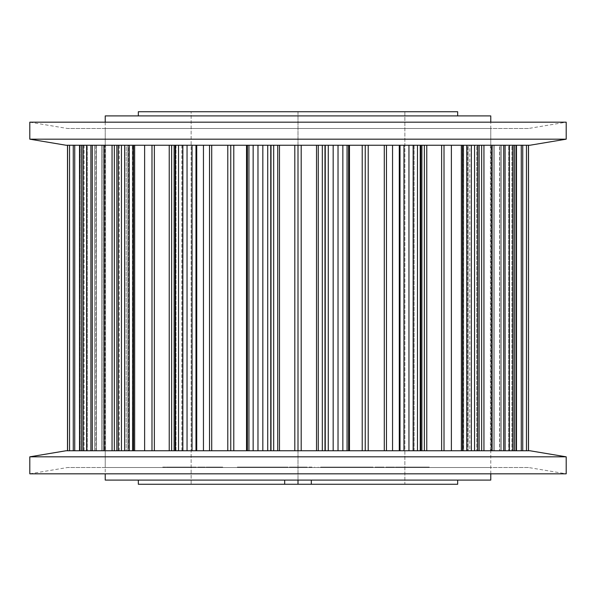 <?xml version="1.0" encoding="UTF-8"?>
<svg xmlns="http://www.w3.org/2000/svg" width="596" height="596" viewBox="0 0 596 596"><rect width="100%" height="100%" fill="white"/><g stroke="black" fill="none" stroke-linecap="round" stroke-linejoin="round"><path stroke-width="0.45" stroke-dasharray="2.98 2.23" d="M529.874 145.253L66.126 145.253M566.2 139.173L29.8 139.173M528.488 128.49L67.512 128.49L528.488 128.49L566.2 122.18L29.8 122.18L67.519 128.49M105.231 128.49L490.769 128.49L105.231 128.49L105.231 145.253L490.769 145.253L105.231 145.253L490.769 145.253L490.769 122.18M490.769 128.49L490.769 145.253L105.231 145.253L105.231 122.18M457.661 480.085L138.339 480.085L457.661 480.085M138.339 484.272L457.661 484.272M457.661 115.915L138.339 115.915L457.661 115.915M490.769 473.82L490.769 450.747L105.231 450.747L490.769 450.747L105.231 450.747L490.769 450.747L490.769 467.51L105.231 467.51L105.231 450.747L105.231 473.82M348.548 450.747L348.548 145.253L348.548 450.747L346.85 450.747L346.85 145.253L348.548 145.253L346.85 145.253L346.857 450.747L420.806 450.747L412.961 450.747L412.961 145.253L414.138 145.253L414.138 450.747L420.806 450.747L413.237 450.747L479.139 450.747L462.921 450.747L463.144 145.253L463.144 450.747L479.139 450.747L412.968 450.747L414.138 450.747L414.138 145.253L420.806 145.253L419.994 145.253L419.994 450.747L419.994 145.253L413.237 145.253L413.259 450.747L348.548 450.747M175.194 450.747L116.861 450.747L183.039 450.747L175.194 450.747L175.194 145.253L175.507 450.747M114.335 450.747L112.055 450.747L114.335 450.747L114.335 145.253L126.203 145.253L126.203 450.747L114.335 450.747L133.079 450.747L126.203 450.747L126.203 145.253L133.079 145.253L132.856 450.747L132.327 450.747L132.856 450.747L132.856 145.253L128.594 145.253L128.594 450.747L132.327 450.747L128.594 450.747L128.594 145.253L119.282 145.253L119.282 450.747L128.594 450.747L116.861 450.747L119.282 450.747L119.282 145.253L116.861 145.253L116.861 450.747L116.861 145.253L118.313 145.253L118.313 450.747M79.521 450.747L105.589 450.747L67.497 450.747L105.589 450.747L79.521 450.747L79.521 145.253L80.065 145.253L80.065 450.747L80.065 145.253L79.521 145.253L79.782 450.747L81.421 450.747L79.782 450.747M481.665 145.253L468.24 145.253L468.24 450.747L468.24 145.253L466.608 145.253L466.608 450.747L468.24 450.747L466.608 450.747L466.608 145.253L462.921 145.253L462.921 450.747L466.608 450.747L462.921 450.747L463.144 145.253L469.797 145.253L469.797 450.747L516.479 450.747L490.411 450.747L490.411 145.253L493.115 145.253L493.115 450.747L516.479 450.747L468.24 450.747L469.797 450.747L469.797 145.253L481.665 145.253L481.665 450.747M67.497 450.747L67.497 145.253L67.519 450.747M67.519 145.253L67.572 450.747M490.411 450.747L493.115 450.747L493.115 145.253L490.411 145.253L492.102 145.253L492.102 450.747L528.503 450.747L491.588 450.747L492.102 450.747L492.102 145.253L499.545 145.253L499.545 450.747L499.545 145.253L508.686 145.253L508.686 450.747L508.686 145.253L528.503 145.253L490.992 145.253L490.992 450.747L490.992 145.253L490.411 145.253L490.411 450.747L491.588 450.747L490.411 450.747M399.275 450.747L399.275 145.253L413.237 145.253L412.968 450.747L412.961 145.253L412.968 450.747L413.237 145.253L426.773 145.253L426.773 450.747M362.219 450.747L362.219 145.253L346.857 145.253L346.857 450.747L346.85 145.253L349.472 145.253L349.472 450.747M328.269 450.747L182.763 450.747L328.269 450.747L328.269 145.253L348.802 145.253L325.252 145.253L325.252 450.747M112.055 450.747L81.421 450.747L112.055 450.747L112.055 145.253L114.335 145.253L104.285 145.253L112.055 145.253M116.861 450.747L116.861 145.253L118.157 145.253L118.157 450.747L118.157 145.253L133.079 145.253L129.392 145.253L129.392 450.747L129.392 145.253L127.76 145.253L127.76 450.747L127.76 145.253L114.335 145.253M333.171 450.747L333.171 145.253M324.991 450.747L324.991 145.253L328.269 145.253M338.021 450.747L338.021 145.253M342.856 450.747L342.856 145.253M322.309 145.253L318.264 145.253L322.309 145.253L322.309 450.747M347.066 450.747L347.066 145.253M348.802 450.747L348.802 145.253M316.521 145.253L301.196 145.253L316.521 145.253L316.521 450.747M294.804 450.747L294.804 145.253L301.196 145.253L301.196 450.747M301.196 145.253L298 145.253L298 450.747M279.479 145.253L294.804 145.253L277.736 145.253L279.479 145.253L279.479 450.747M349.472 145.253L368.216 145.253L368.216 450.747M273.691 145.253L277.736 145.253L271.009 145.253L273.691 145.253L273.691 450.747M365.236 450.747L365.236 145.253L362.219 145.253M246.528 450.747L246.528 145.253L249.143 145.253L249.143 450.747L249.15 145.253L247.452 145.253L247.452 450.747L247.198 145.253L271.009 145.253L271.009 450.747M271.009 145.253L270.748 450.747M384.286 145.253L368.216 145.253L384.286 145.253L384.286 450.747M270.748 145.253L267.731 145.253L267.731 450.747M267.731 145.253L262.829 145.253L262.829 450.747M392.548 145.253L399.275 145.253L386.476 145.253L392.548 145.253L392.548 450.747M262.829 145.253L257.979 145.253L257.979 450.747M257.979 145.253L253.144 145.253L253.144 450.747M400.013 450.747L400.013 145.253L399.275 145.253M253.144 145.253L248.934 145.253L248.934 450.747M403.961 450.747L403.961 145.253L400.013 145.253M248.934 145.253L247.198 145.253L247.198 450.747M408.953 450.747L408.953 145.253L403.961 145.253M417.476 450.747L417.476 145.253M420.493 450.747L420.493 145.253M420.724 450.747L420.724 145.253L420.724 450.747M227.784 450.747L227.784 145.253L246.528 145.253L233.781 145.253L233.781 450.747M233.781 145.253L230.764 145.253L230.764 450.747M211.714 145.253L227.784 145.253L209.524 145.253L211.714 145.253L211.714 450.747M203.452 145.253L196.725 145.253L203.452 145.253L203.452 450.747M421.886 450.747L421.886 145.253L413.259 145.253L413.259 450.747M169.227 450.747L169.227 145.253L182.741 145.253L182.763 450.747L182.741 145.253L175.507 145.253L196.725 145.253L196.725 450.747M424.359 450.747L424.359 145.253L421.886 145.253M196.725 145.253L195.987 145.253L195.987 450.747M195.987 145.253L192.039 145.253L192.039 450.747M441.636 145.253L426.773 145.253L441.636 145.253L441.636 450.747M192.039 145.253L187.047 145.253L187.047 450.747M461.349 450.747L461.349 145.253L444.013 145.253L451.381 145.253L451.381 450.747M178.524 145.253L178.524 450.747M451.381 145.253L479.139 145.253L476.718 145.253L476.718 450.747L476.718 145.253L467.406 145.253L467.406 450.747L467.406 145.253L463.144 145.253L479.139 145.253L461.349 145.253M462.474 450.747L462.474 145.253M466.869 450.747L466.869 145.253M471.362 450.747L471.362 145.253M176.006 450.747L176.006 145.253L175.276 145.253L181.862 145.253L176.006 145.253L176.006 450.747M474.558 450.747L474.558 145.253M181.862 450.747L181.862 145.253L183.039 145.253L181.862 145.253L181.862 450.747M477.687 450.747L477.687 145.253M479.139 450.747L479.139 145.253L479.139 450.747M182.741 450.747L182.741 145.253L174.114 145.253L174.114 450.747M477.843 450.747L477.843 145.253L477.843 450.747M174.114 145.253L171.641 145.253L171.641 450.747M154.364 145.253L169.227 145.253L151.987 145.253L154.364 145.253L154.364 450.747M144.619 145.253L134.651 145.253L144.619 145.253L144.619 450.747M134.651 145.253L118.313 145.253L134.651 145.253L134.651 450.747M133.526 145.253L133.526 450.747M129.131 145.253L129.131 450.747M124.639 145.253L124.639 450.747M121.442 145.253L121.442 450.747M503.717 450.747L503.717 145.253L483.945 145.253L491.715 145.253L491.715 450.747M491.715 145.253L516.479 145.253L511.897 145.253L511.897 450.747L511.897 145.253L500.245 145.253L500.245 450.747L500.245 145.253L493.115 145.253L516.479 145.253L503.717 145.253M505.095 450.747L505.095 145.253M509.409 450.747L509.409 145.253M512.851 450.747L512.851 145.253M514.579 450.747L514.579 145.253M516.218 450.747L516.218 145.253M515.935 450.747L515.935 145.253L515.935 450.747M513.275 450.747L513.275 145.253L513.275 450.747M104.285 450.747L104.285 145.253L92.283 145.253L104.285 145.253M92.283 145.253L79.782 145.253L92.283 145.253L92.283 450.747M491.588 450.747L491.588 145.253L491.588 450.747M90.905 145.253L90.905 450.747M86.591 145.253L86.591 450.747M83.149 145.253L83.149 450.747M81.421 145.253L81.421 450.747M521.269 450.747L521.269 145.253M522.737 450.747L522.737 145.253M526.447 450.747L526.447 145.253M82.725 145.253L82.725 450.747L82.725 145.253L80.065 145.253L82.725 145.253M528.428 450.747L528.428 145.253M84.103 450.747L84.103 145.253L95.755 145.253L84.103 145.253L84.103 450.747M528.481 450.747L528.481 145.253M95.755 450.747L95.755 145.253L101.596 145.253L95.755 145.253L95.755 450.747M102.884 145.253L105.589 145.253L102.884 145.253L102.884 450.747L102.884 145.253M105.008 145.253L105.589 145.253L105.008 145.253L105.008 450.747L105.008 145.253L104.412 145.253L104.412 450.747L104.412 145.253L105.008 145.253M103.898 450.747L103.898 145.253L104.412 145.253L96.455 145.253L103.898 145.253L103.898 450.747M96.455 450.747L96.455 145.253L94.555 145.253L96.455 145.253L96.455 450.747M87.314 145.253L74.731 145.253L87.314 145.253L87.314 450.747L87.314 145.253M74.731 145.253L67.572 145.253L74.731 145.253L74.731 450.747M73.263 145.253L73.263 450.747M69.553 145.253L69.553 450.747M426.773 145.253L424.359 145.253M118.313 145.253L116.861 145.253M413.237 145.253L408.953 145.253M171.641 145.253L169.227 145.253M368.216 145.253L365.236 145.253M183.039 145.253L183.032 450.747L183.039 145.253M187.047 145.253L182.763 145.253M230.764 145.253L227.784 145.253M247.198 145.253L246.528 145.253M298 145.253L294.804 145.253M105.231 480.085L490.769 480.085M105.231 115.915L490.769 115.915M404.87 111.728L191.13 111.728L404.87 111.728L404.87 484.272L311.306 484.272L404.87 484.272L404.87 111.728M138.339 111.728L457.661 111.728M191.13 484.272L284.694 484.272L191.13 484.272L191.13 111.728L191.13 484.272M311.306 484.272L311.306 480.085M298 111.728L298 480.085L298 111.728M284.694 480.085L284.694 484.272M528.488 467.51L67.512 467.51L528.488 467.51L566.2 473.82L29.8 473.82L67.519 467.51M290.327 467.51L311.946 467.51L290.274 467.51L290.327 467.085L311.946 467.085L311.946 467.51M278.459 467.51L262.486 467.51L279.643 467.51L278.459 467.51L278.459 467.085L283.875 467.085L283.875 467.51M238.378 467.51L249.359 467.51L238.378 467.51L238.378 467.085L248.256 467.085L248.256 467.51M183.486 467.51L182.436 467.51L182.436 467.085L183.486 467.085L183.486 467.51L205.739 467.51L205.739 467.085L204.644 467.085L204.644 467.51L183.486 467.51M187.144 467.085L204.644 467.085L189.036 467.085L189.036 467.51L189.483 467.085L183.486 467.085L187.144 467.085L187.144 467.51M284.329 467.51L307.29 467.51L279.77 467.51L302.902 467.51L284.329 467.51L284.329 467.085L279.911 467.085L279.911 467.51M279.911 467.085L307.29 467.085L280.217 467.085L280.217 467.51L279.77 467.085L284.21 467.085L284.21 467.51M327.599 467.51L360.975 467.51L327.599 467.51L327.599 467.085L324.529 467.085L324.529 467.51M397.063 467.51L427.392 467.51L397.063 467.51L397.063 467.085L408.059 467.085L408.059 467.51M408.059 467.085L419.867 467.085L419.867 467.51L419.793 467.085L426.363 467.085L426.363 467.51M426.363 467.085L429.269 467.085L429.269 467.51L427.392 467.51L427.392 467.085L420.351 467.085L420.351 467.51M420.351 467.085L416.001 467.085L423.078 467.085L423.078 467.51L422.445 467.085L418.467 467.085L418.467 467.51M418.467 467.085L406.524 467.085L413.587 467.085L413.587 467.51L412.968 467.085L409.251 467.085L409.251 467.51M105.231 467.51L490.769 467.51M241.976 467.51L268.58 467.51L241.976 467.51L241.976 467.085L237.536 467.085L237.536 467.51L237.335 467.085L238.773 467.085L238.773 467.51M169.465 467.51L185.565 467.51L162.738 467.51L169.465 467.51L169.465 467.085L169.92 467.51M200.047 467.51L222.733 467.51L200.047 467.51L200.047 467.085L219.857 467.085L219.857 467.51M336.405 467.51L314.643 467.51L336.569 467.51L336.405 467.085L322.786 467.085L322.786 467.51M322.786 467.085L336.718 467.085L336.718 467.51L336.405 467.085M367.784 467.51L398.717 467.51L388.637 467.51L394.463 467.51L394.463 467.085L393.949 467.51L378.199 467.51L384.025 467.51L384.025 467.085L383.504 467.51L367.784 467.51L367.784 467.085L376.054 467.085L376.054 467.51M376.054 467.085L399.834 467.085L399.834 467.51L398.717 467.51L398.717 467.085L393.435 467.085L393.435 467.51M355.901 467.51L371.211 467.51L349.368 467.51L354.344 467.51L354.255 467.085L354.344 467.51L362.144 467.51L362.144 467.085L361.854 467.51L355.901 467.51L355.276 467.085L355.276 467.51M355.276 467.085L371.211 467.085L357.578 467.085L367.412 467.085L367.412 467.51L366.838 467.085L355.723 467.085L355.723 467.51M355.723 467.085L349.1 467.085L349.1 467.51L349.368 467.085L356.967 467.085L356.967 467.51M529.874 450.747L66.126 450.747M566.2 456.827L29.8 456.827M412.127 467.085L412.127 467.51M411.054 467.085L411.054 467.51M417.163 467.085L417.163 467.51M416.001 467.085L416.001 467.51M423.078 467.085L422.445 467.085L423.078 467.085M410.86 467.085L410.86 467.51M406.524 467.085L406.524 467.51M413.587 467.085L412.968 467.085L413.587 467.085M409.251 467.085L401.406 467.085L401.406 467.51M401.406 467.085L397.063 467.085M324.529 467.085L320.641 467.085L320.641 467.51M320.641 467.085L324.976 467.085L324.976 467.51M324.976 467.085L328.217 467.085L328.217 467.51M328.217 467.085L339.325 467.085L339.325 467.51M339.325 467.085L342.946 467.085L342.946 467.51M342.946 467.085L346.38 467.085L346.38 467.51M346.38 467.085L360.975 467.085L360.975 467.51M360.975 467.085L356.572 467.085L356.572 467.51M356.572 467.085L345.412 467.085L345.412 467.51M345.412 467.085L341.799 467.085L341.799 467.51M341.799 467.085L339.109 467.085L339.109 467.51M339.109 467.085L327.599 467.085M279.964 467.085L279.964 467.51M286.259 467.085L286.259 467.51M301.166 467.085L301.166 467.51M307.29 467.085L307.29 467.51L307.29 467.085M307.052 467.085L307.052 467.51M300.704 467.085L300.704 467.51M285.797 467.085L285.797 467.51M280.217 467.085L279.77 467.085L280.217 467.085M284.21 467.085L284.106 467.51M284.106 467.085L302.567 467.085L302.567 467.51M302.567 467.085L302.902 467.51M302.902 467.085L284.441 467.085L284.441 467.51M238.773 467.085L245.366 467.085L245.366 467.51M245.366 467.085L262.069 467.085L262.069 467.51M262.069 467.085L264.229 467.085L264.229 467.51M264.229 467.085L268.58 467.085L268.58 467.51M268.58 467.085L263.03 467.085L263.03 467.51M263.03 467.085L241.976 467.085M261.339 467.085L242.036 467.085L242.036 467.51L261.339 467.51L242.162 467.51L242.162 467.085L261.339 467.085L261.339 467.51M246.349 467.085L246.349 467.51M242.945 467.085L242.945 467.51M259.409 467.085L259.409 467.51M244.42 467.085L244.42 467.51M169.92 467.085L185.565 467.085L185.565 467.51M185.565 467.085L181.273 467.085L181.273 467.51M181.273 467.085L169.234 467.085L169.234 467.51M169.234 467.085L165.226 467.085L165.226 467.51M165.226 467.085L162.738 467.085L162.738 467.51M162.738 467.085L169.465 467.085M219.857 467.085L221.489 467.085L221.489 467.51M221.489 467.085L214.031 467.085L214.031 467.51M214.031 467.085L222.733 467.085L222.733 467.51M222.733 467.085L217.719 467.085L217.719 467.51M217.719 467.085L209.025 467.085L209.025 467.51M209.025 467.085L201.671 467.085L201.671 467.51M201.671 467.085L200.047 467.085M198.11 467.085L198.11 467.51M197.812 467.085L197.812 467.51M189.036 467.085L189.483 467.085L189.036 467.085M189.297 467.085L193.67 467.085L189.297 467.085L189.297 467.51L188.224 467.51L193.67 467.51L189.297 467.51M187.666 467.085L188.224 467.51L187.666 467.085M194.244 467.085L193.67 467.51L194.244 467.085M193.424 467.085L199.846 467.085L193.424 467.085L193.424 467.51L199.846 467.51L192.821 467.51L193.424 467.085M200.457 467.085L199.846 467.51L200.457 467.085M198.505 467.085L198.505 467.51M194.758 467.085L194.758 467.51M248.256 467.085L249.359 467.085L249.359 467.51M249.359 467.085L239.48 467.085L239.48 467.51M239.48 467.085L238.378 467.085M283.875 467.085L286.78 467.085L286.78 467.51M286.78 467.085L281.364 467.085L281.364 467.51M281.364 467.085L280.105 467.085L280.105 467.51M280.105 467.085L269.541 467.085L269.541 467.51M269.541 467.085L270.8 467.085L270.8 467.51M270.8 467.085L265.384 467.085L265.384 467.51M265.384 467.085L262.486 467.085L262.486 467.51M262.486 467.085L267.902 467.085L267.902 467.51M267.902 467.085L269.079 467.085L269.079 467.51M269.079 467.085L279.643 467.085L279.643 467.51M279.643 467.085L278.459 467.085M311.946 467.085L311.887 467.51M311.887 467.085L303.759 467.085L303.759 467.51M303.759 467.085L303.446 467.51M303.446 467.085L297.978 467.085L297.978 467.51M297.978 467.085L298.291 467.51M298.291 467.085L290.274 467.085L290.274 467.51M314.643 467.085L314.643 467.51M318.152 467.085L318.152 467.51M326.236 467.085L326.236 467.51M331.085 467.085L331.249 467.51L320.611 467.51L331.085 467.51L331.085 467.085L320.611 467.085L331.085 467.085M325.692 467.085L325.692 467.51M323.017 467.085L323.017 467.51M330.899 467.085L330.899 467.51M323.233 467.085L323.233 467.51M320.611 467.085L320.611 467.51M380.531 467.085L380.531 467.51M379.756 467.085L379.756 467.51M385.977 467.085L385.977 467.51M389.471 467.085L389.471 467.51M396.102 467.085L396.102 467.51M393.435 467.085L388.637 467.085L388.637 467.51M388.637 467.085L393.949 467.085L392.622 467.085L392.622 467.51M392.622 467.085L388.689 467.085L388.689 467.51M388.689 467.085L382.975 467.085L382.975 467.51M382.975 467.085L378.199 467.085L378.199 467.51M378.199 467.085L383.504 467.085L382.185 467.085L382.185 467.51M382.185 467.085L378.453 467.085L378.453 467.51M378.453 467.085L372.56 467.085L372.56 467.51M372.56 467.085L367.784 467.085M351.588 467.085L351.588 467.51M357.026 467.085L357.026 467.51M371.211 467.085L371.211 467.51M369.952 467.085L369.952 467.51M359.887 467.085L359.887 467.51M357.578 467.085L357.578 467.51M361.705 467.085L361.705 467.51M356.967 467.085L361.854 467.085L359.068 467.085L359.068 467.51M359.068 467.085L355.901 467.085M318.264 450.747L318.264 145.253M348.384 145.253L348.384 450.747L348.384 145.253M277.736 450.747L277.736 145.253M386.476 145.253L386.476 450.747M247.616 450.747L247.616 145.253L247.616 450.747M209.524 450.747L209.524 145.253M444.013 145.253L444.013 450.747M463.673 145.253L463.673 450.747L463.673 145.253M151.987 450.747L151.987 145.253M483.945 145.253L483.945 450.747M132.327 450.747L132.327 145.253L132.327 450.747M494.404 145.253L494.404 450.747L494.404 145.253M501.445 145.253L501.445 450.747L501.445 145.253M101.596 450.747L101.596 145.253L101.596 450.747M94.555 450.747L94.555 145.253L94.555 450.747M249.15 450.747L249.15 145.253L249.15 450.747M420.806 450.747L420.806 145.253M516.479 450.747L516.479 145.253M133.079 450.747L133.079 145.253L133.079 450.747M105.589 450.747L105.589 145.253L105.589 450.747M423.927 467.51L423.927 467.085M414.443 467.51L414.443 467.085M279.755 467.51L279.755 467.085M198.967 467.51L198.967 467.085M188.083 467.51L188.083 467.085"/><path stroke-width="0.89" d="M66.126 145.253L29.8 139.173L566.2 139.173L529.874 145.253L66.126 145.253M29.8 139.173L29.8 122.18L566.2 122.18L566.2 139.173M457.661 480.085L457.661 484.272L311.306 484.272L311.306 480.085M298 480.085L298 484.272L138.339 484.272L138.339 480.085M457.661 115.915L457.661 111.728L138.339 111.728L138.339 115.915M490.769 122.18L490.769 115.915L105.231 115.915L105.231 122.18M490.769 473.82L490.769 480.085L105.231 480.085L105.231 473.82M175.194 450.747L175.194 145.253M116.861 450.747L116.861 145.253M79.521 450.747L79.521 145.253M67.497 450.747L67.497 145.253M528.428 450.747L528.428 145.253M526.447 450.747L526.447 145.253M522.737 450.747L522.737 145.253M521.269 145.253L521.269 450.747M67.572 145.253L67.572 450.747M69.553 145.253L69.553 450.747M516.218 450.747L516.218 145.253M73.263 145.253L73.263 450.747M514.579 450.747L514.579 145.253M74.731 450.747L74.731 145.253M512.851 450.747L512.851 145.253M509.409 450.747L509.409 145.253M505.095 450.747L505.095 145.253M503.717 145.253L503.717 450.747M491.715 145.253L491.715 450.747M481.665 145.253L481.665 450.747M79.782 145.253L79.782 450.747M81.421 145.253L81.421 450.747M83.149 145.253L83.149 450.747M479.139 450.747L479.139 145.253L479.139 450.747M86.591 145.253L86.591 450.747M477.687 450.747L477.687 145.253M90.905 145.253L90.905 450.747M474.558 450.747L474.558 145.253M92.283 450.747L92.283 145.253M471.362 450.747L471.362 145.253M104.285 450.747L104.285 145.253M466.869 450.747L466.869 145.253M462.474 450.747L462.474 145.253M114.335 450.747L114.335 145.253M461.349 145.253L461.349 450.747M451.381 145.253L451.381 450.747M441.636 145.253L441.636 450.747M426.773 450.747L426.773 145.253M424.359 450.747L424.359 145.253M421.886 145.253L421.886 450.747M118.313 145.253L118.313 450.747M121.442 145.253L121.442 450.747M124.639 145.253L124.639 450.747M420.493 450.747L420.493 145.253M129.131 145.253L129.131 450.747M417.476 450.747L417.476 145.253M133.526 145.253L133.526 450.747M413.237 450.747L413.237 145.253M134.651 450.747L134.651 145.253M408.953 450.747L408.953 145.253M144.619 450.747L144.619 145.253M403.961 450.747L403.961 145.253M400.013 450.747L400.013 145.253M154.364 450.747L154.364 145.253M399.275 145.253L399.275 450.747M169.227 145.253L169.227 450.747M392.548 145.253L392.548 450.747M171.641 145.253L171.641 450.747M174.114 450.747L174.114 145.253M384.286 145.253L384.286 450.747M368.216 450.747L368.216 145.253M365.236 450.747L365.236 145.253M362.219 145.253L362.219 450.747M349.472 145.253L349.472 450.747M175.507 145.253L175.507 450.747M178.524 145.253L178.524 450.747M182.763 145.253L182.763 450.747M348.802 450.747L348.802 145.253M187.047 145.253L187.047 450.747M347.066 450.747L347.066 145.253M192.039 145.253L192.039 450.747M342.856 450.747L342.856 145.253M195.987 145.253L195.987 450.747M338.021 450.747L338.021 145.253M196.725 450.747L196.725 145.253M333.171 450.747L333.171 145.253M203.452 450.747L203.452 145.253M328.269 450.747L328.269 145.253M325.252 450.747L325.252 145.253M211.714 450.747L211.714 145.253M324.991 145.253L324.991 450.747M227.784 145.253L227.784 450.747M322.309 145.253L322.309 450.747M230.764 145.253L230.764 450.747M233.781 450.747L233.781 145.253M316.521 145.253L316.521 450.747M246.528 450.747L246.528 145.253M301.196 450.747L301.196 145.253M298 450.747L298 145.253M294.804 145.253L294.804 450.747M279.479 145.253L279.479 450.747M247.198 145.253L247.198 450.747M248.934 145.253L248.934 450.747M273.691 145.253L273.691 450.747M253.144 145.253L253.144 450.747M271.009 450.747L271.009 145.253M257.979 145.253L257.979 450.747M270.748 450.747L270.748 145.253M262.829 145.253L262.829 450.747M267.731 450.747L267.731 145.253M298 484.272L311.306 484.272M284.694 484.272L284.694 480.085M66.126 450.747L529.874 450.747L566.2 456.827L29.8 456.827L66.126 450.747M29.8 456.827L29.8 473.82L566.2 473.82L566.2 456.827M483.945 145.253L483.945 450.747M112.055 450.747L112.055 145.253M444.013 145.253L444.013 450.747M151.987 450.747L151.987 145.253M386.476 145.253L386.476 450.747M209.524 450.747L209.524 145.253M318.264 145.253L318.264 450.747M277.736 145.253L277.736 450.747M528.503 450.747L528.503 145.253L528.503 450.747M516.479 450.747L516.479 145.253M420.806 450.747L420.806 145.253"/></g></svg>
